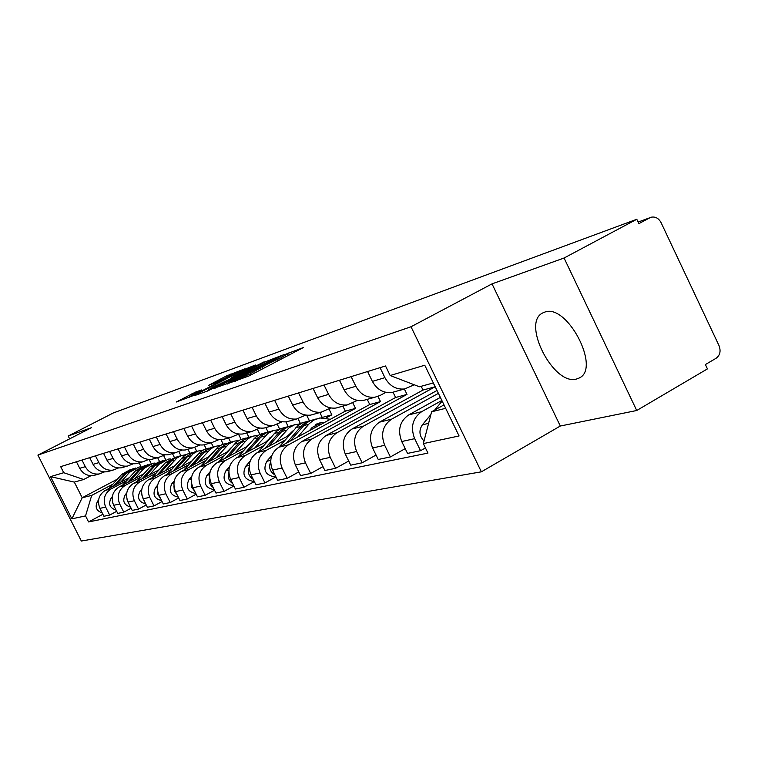 <?xml version="1.0" encoding="UTF-8"?>
<svg xmlns="http://www.w3.org/2000/svg" width="758" height="758" viewBox="0 0 758 758"><rect width="100%" height="100%" fill="white"/><g stroke="black" fill="none" stroke-linecap="round" stroke-linejoin="round"><path stroke-width="1.14" d="M232.128 382.032L249.041 375.921L303.247 347.6L285.415 354.374L284.184 355.114L287.102 354.128L281.445 357.549L258.952 368.104L257.692 368.871L260.487 367.943L250.282 373.732L232.128 382.032M576.592 378.991L579.027 378.081C601.397 368.843 566.984 302.897 544.614 312.163L542.766 312.94C521.134 322.747 553.691 386.239 576.592 378.991M195.659 392.047L176.282 402.015L193.527 395.496L244.616 368.938L226.595 375.883L208.545 385.339L214.523 383.207L237.529 372.121L232.867 374.888L200.434 391.659L189.481 396.709L201.552 389.963L195.659 392.047L196.095 392.919M492.027 283.871L560.304 426.024L636.729 410.504L564.075 258.014L492.027 283.871L411.007 326.755L37.9 455.103L91.443 427.683L68.211 436.021L113.283 412.977L636.786 219.27L638.861 223.657L649.909 217.754L638.113 222.085M564.075 258.014L636.786 219.27M213.851 388.333L230.934 382.307L284.136 354.555L264.362 362.163L214.05 388.731M207.711 390.967L193.887 395.828L195.526 394.795L245.005 369.193L255.389 365.015L233.559 376.451L231.777 377.512L236.098 375.987L264.172 361.812L207.711 390.967M636.729 410.504L707.432 368.89L705.395 364.551L716.149 358.24C720.1 355.256 721.048 351.03 718.991 345.553L661.109 222.7C658.73 218.332 655.49 216.494 651.387 217.176L649.909 217.754M560.304 426.024L481.377 471.817L81.333 541.032L37.9 455.103M68.211 436.021L69.632 438.854M414.238 384.78L404.573 388.968C396.083 389.754 389.536 385.974 384.922 377.655L380.052 367.658M440.37 397.391L408.733 414.891C399.741 421.24 397.41 430.118 401.749 441.526L414.664 438.664C410.267 427.095 412.617 418.094 421.704 411.66L441.867 400.489M414.664 438.664L420.538 450.707L425.446 447.94M367.583 371.524L372.386 381.378C376.944 389.584 383.415 393.298 391.81 392.521L395.373 391.535M401.749 441.526L407.539 453.398L420.538 450.707M385.831 392.35L380.071 395.477L374.964 397.211C366.701 397.978 360.325 394.34 355.853 386.286L351.125 376.631M405.217 448.632L390.398 456.951L384.704 445.297C380.44 434.107 382.752 425.39 391.621 419.146L438.399 393.345M339.442 380.251L344.113 389.773C348.528 397.713 354.829 401.304 363.016 400.537L366.493 399.57M437.015 390.484L379.474 422.168C370.69 428.336 368.397 436.94 372.604 447.978L378.233 459.471L390.398 456.951M357.416 400.423L347.221 404.933C339.158 405.691 332.951 402.176 328.602 394.387L324.017 385.026M376.053 455.027L362.163 462.797L356.63 451.522C352.498 440.673 354.753 432.221 363.423 426.167L435.12 386.769L433.273 382.951M313.063 388.428L317.593 397.656C321.885 405.341 328.024 408.808 336.002 408.05L339.394 407.112M421.183 386.296L423.011 390.057L352.015 429C343.44 434.988 341.195 443.335 345.278 454.033L350.736 465.166L362.163 462.797M330.744 407.994L321.174 412.181C313.3 412.93 307.255 409.528 303.029 401.977L298.567 392.919M348.708 461.016L335.642 468.292L330.261 457.358C326.253 446.85 328.47 438.645 336.931 432.752L406.999 394.406L404.374 389.025M288.267 396.112L292.673 405.056C296.852 412.513 302.83 415.867 310.619 415.119L313.926 414.2M393.004 392.189L395.6 397.505L326.205 435.424C317.829 441.241 315.622 449.342 319.592 459.718L324.898 470.51L335.642 468.292M305.682 415.1L296.653 419.003C288.978 419.743 283.085 416.455 278.972 409.131L274.633 400.338M322.993 466.634L310.685 473.456L305.455 462.844C301.561 452.649 303.74 444.69 312.002 438.958L380.497 401.607L377.967 396.434M264.93 403.341L269.213 412.03C273.278 419.259 279.115 422.509 286.714 421.77L289.944 420.87M367.223 399.362L369.743 404.526L301.902 441.469C293.706 447.135 291.546 455.008 295.402 465.071L300.566 475.55L310.685 473.456M282.071 421.789L273.543 425.437C266.049 426.167 260.297 422.973 256.289 415.867L252.073 407.33M298.775 471.912L287.168 478.326L282.08 468.027C278.281 458.126 280.422 450.385 288.504 444.794L355.493 408.401L352.811 402.915M242.92 410.163L247.089 418.596C251.05 425.626 256.744 428.772 264.163 428.043L267.328 427.161M342.872 406.146L345.326 411.158L278.963 447.173C270.957 452.697 268.834 460.343 272.586 470.131L277.618 480.297L287.168 478.326M259.786 428.09L251.732 431.51C244.398 432.231 238.789 429.132 234.885 422.225L230.773 413.925M326.016 417.98L331.852 414.825L328.972 408.95M275.931 476.886L264.959 482.922L260.003 472.916C256.308 463.29 258.412 455.757 266.314 450.318L285.065 440.161M222.122 416.616L226.187 424.812C230.044 431.634 235.605 434.694 242.863 433.974L245.952 433.112M289.338 435.225L257.294 452.564C249.467 457.946 247.373 465.384 251.031 474.896L255.939 484.788L264.959 482.922M319.838 412.551L322.235 417.431L321.638 417.753M238.732 434.04L231.095 437.252C223.932 437.963 218.446 434.959 214.647 428.242L210.639 420.169M309.387 420.728L306.677 415.232M254.347 481.576L243.962 487.271L239.13 477.531C235.53 468.169 237.595 460.845 245.327 455.539L263.67 445.638M202.452 422.708L206.413 430.686C210.174 437.328 215.604 440.294 222.7 439.583L225.723 438.74M267.726 440.976L236.79 457.661C229.124 462.911 227.068 470.159 230.631 479.416L235.416 489.043L243.962 487.271M298.055 418.71L300.358 423.371L299.457 423.864M218.806 439.678L211.548 442.691C204.546 443.392 199.193 440.474 195.479 433.936L191.575 426.081M288.163 426.479L285.889 421.874M233.909 486.011L224.074 491.392L219.356 481.908C215.85 472.803 217.878 465.658 225.448 460.485L243.394 450.821M183.806 428.488L187.671 436.248C191.348 442.719 196.654 445.6 203.589 444.899L206.546 444.084M247.25 446.415L217.347 462.503C209.843 467.62 207.834 474.688 211.302 483.699L215.964 493.07L224.074 491.392M277.286 424.309L279.598 429.009L278.413 429.653M199.913 445.012L193.015 447.845C186.155 448.537 180.925 445.695 177.306 439.327L173.487 431.681M268.019 431.975L265.85 427.578M214.542 490.208L205.2 495.296L200.605 486.067C197.184 477.189 199.174 470.225 206.593 465.175L224.16 455.738M166.116 433.974L169.887 441.535C173.478 447.826 178.661 450.64 185.454 449.949L188.344 449.143M227.826 451.569L198.899 467.089C191.556 472.092 189.566 478.98 192.958 487.754L197.506 496.888L205.2 495.296M257.407 429.36L259.88 434.372L259.293 434.685M181.977 450.072L175.401 452.744C168.693 453.426 163.576 450.669 160.042 444.463L156.319 437.006M248.87 437.176L246.748 432.894M196.161 494.188L187.283 499.01L182.792 490.009C179.457 481.358 181.418 474.565 188.676 469.638L205.882 460.409M149.307 439.176L152.993 446.557C156.499 452.687 161.568 455.425 168.219 454.743L171.052 453.957M209.369 456.458L181.361 471.457C174.16 476.337 172.218 483.054 175.524 491.62L179.968 500.517L187.283 499.01M238.505 434.163L241.091 439.384M164.931 454.876L158.659 457.406C152.093 458.078 147.08 455.387 143.622 449.333L139.984 442.066M230.631 442.113L228.565 437.953M178.689 497.959L170.247 502.535L165.85 493.761C162.591 485.319 164.524 478.686 171.64 473.873L188.496 464.862M133.313 444.141L136.914 451.332C140.344 457.32 145.309 459.973 151.818 459.31L154.594 458.533M191.821 461.11L164.675 475.607C157.617 480.373 155.703 486.939 158.934 495.287L163.283 503.975L170.247 502.535M221.004 439.754L223.203 444.179M148.71 459.443L142.712 461.84C136.279 462.503 131.371 459.888 127.998 453.976L124.435 446.888M213.273 446.86L211.245 442.776M162.06 501.55L154.016 505.899L149.724 497.333C146.54 489.09 148.435 482.619 155.409 477.91L171.943 469.088M118.087 448.859L121.602 455.88C124.956 461.717 129.817 464.313 136.194 463.659L138.913 462.901M175.107 465.526L148.776 479.558C141.86 484.229 139.974 490.634 143.129 498.792L147.384 507.273L154.016 505.899M204.148 444.747L206.157 448.774M133.247 463.801L127.515 466.075C121.204 466.729 116.4 464.171 113.094 458.41L109.626 451.484M196.72 451.408L194.749 447.447M146.228 504.961L138.543 509.101L134.346 500.735C131.238 492.691 133.095 486.361 139.936 481.756L156.148 473.134M103.562 453.36L107.001 460.22C110.28 465.924 115.045 468.453 121.289 467.809L123.961 467.061M159.18 469.733L133.607 483.329C126.823 487.896 124.975 494.159 128.055 502.128L132.214 510.409L138.543 509.101M187.946 449.257L189.907 453.189M118.494 467.951L113.008 470.112C106.821 470.756 102.112 468.255 98.881 462.626L95.48 455.861M180.897 455.729L178.879 451.683M131.115 508.211L123.781 512.152L119.679 503.985C116.628 496.12 118.466 489.943 125.174 485.433L141.073 476.99M89.69 457.661L93.063 464.36C96.266 469.932 100.937 472.405 107.067 471.76L109.683 471.04M143.973 473.75L119.129 486.939C112.468 491.402 110.649 497.532 113.662 505.311L117.736 513.403L123.781 512.152M172.454 453.568L174.378 457.434M104.415 471.912L99.146 473.968C93.082 474.603 88.468 472.168 85.303 466.663L81.968 460.049M165.737 459.803L163.624 455.567M116.685 511.318L109.683 515.08L105.656 507.083C102.681 499.399 104.481 493.354 111.066 488.938L126.662 480.667M76.435 461.764L79.732 468.311C82.878 473.769 87.454 476.176 93.461 475.55L96.029 474.83M129.438 477.587L105.286 490.379C98.748 494.756 96.958 500.744 99.914 508.362L103.903 516.274L109.683 515.08M157.636 457.69L159.55 461.508M279.598 429.009L280.697 428.715M300.358 423.371L302.451 422.803M322.235 417.431L331.852 414.825M345.326 411.158L355.493 408.401M369.743 404.526L380.497 401.607M395.6 397.505L406.999 394.406M423.011 390.057L435.12 386.769M433.349 382.932L419.439 386.779L390.171 375.523L385.519 365.972L60.678 466.653L63.738 472.708L83.693 479.511L74.312 482.097L82.205 497.741L91.699 495.41L112.885 484.191M443.999 404.886L431.596 411.784L445.666 408.316M390.171 375.523L424.755 365.233L459.083 435.954L423.334 443.601L431.596 411.784M91.699 495.41L85.54 515.914L88.582 521.94L427.957 453.094L423.334 443.601M85.54 515.914L71.868 518.842L50.54 476.64L63.738 472.708M411.007 326.755L481.377 471.817M139.121 462.844L141.026 466.653L138.828 467.155L129.646 472.225L120.636 482.249M117.471 479.103L82.205 497.741L71.868 518.842M90.951 475.702L83.693 479.511M151.24 463.707L149.118 459.471M102.889 514.275L88.582 521.94M74.312 482.097L50.54 476.64M229.437 382.648L278.65 357.151L263.377 364.077L232.782 379.947L226.879 383.491L229.598 382.979M212.486 387.366L207.578 390.294L218.891 385.092L232.422 377.939L212.486 387.366M442.151 401.077L434.647 410.087M430.847 414.635L422.377 424.812C418.681 430.497 419.231 435.907 423.997 441.042M427.844 426.214L427.294 428.346M313.281 426.309L315.868 427.142M319.497 425.181L315.622 424.556M311.5 420.178L306.535 421.931L302.224 425.049L286.533 443.07M308.43 421.069L302.508 422.784L297.818 425.74L279.02 447.144M271.847 455.435L266.759 461.3C262.827 469.799 265.272 474.963 274.112 476.773L275.713 476.45L274.112 476.773M270.653 461.774C268.493 467.421 269.933 471.827 274.983 474.963M309.378 430.667L311.983 427.645L320.861 422.651L324.367 422.538M321.136 424.291L316.787 423.921M316.2 418.956L310.174 420.699L305.455 423.684L290.106 441.128M330.384 419.269L319.914 417.952L313.793 420.103L309.349 423.58L297.742 436.987M291.053 432.06L291.906 432.268M289.338 426.195L284.515 427.91L280.308 430.942L265.054 448.366M286.382 427.057L280.754 428.687L276.168 431.577L257.947 452.213M250.093 461.234L245.744 466.227C241.887 474.508 244.275 479.52 252.907 481.283L254.091 481.065L252.907 481.283M249.155 467.203C247.411 472.376 248.776 476.431 253.248 479.378M287.055 436.466L293.678 430.222M293.744 425.058L288.012 426.716L283.388 429.634L268.446 446.538M300.452 423.845L294.72 424.717L289.092 427.702L275.666 442.625M269.99 437.518L270.615 437.65M268.351 431.899L263.642 433.576L260.174 435.954L244.711 453.388M265.499 432.733L260.136 434.296L255.645 437.11L237.965 457.027M229.56 466.644L225.846 470.898C222.056 478.961 224.387 483.841 232.829 485.546L233.616 485.423L232.829 485.546M228.821 472.367C227.457 477.066 228.736 480.79 232.687 483.547M265.916 441.952L271.951 436.125M272.473 430.838L267.015 432.42L262.495 435.263L247.923 451.664M278.878 429.644L273.43 430.506L267.915 433.424L254.773 447.969M248.444 437.309L238.685 443.032L225.41 458.164M245.677 438.124L240.561 439.612L236.164 442.359L219.005 461.613M210.137 471.703L206.962 475.323C203.248 483.187 205.513 487.944 213.775 489.592L214.211 489.535M209.568 477.284C208.535 481.529 209.739 484.93 213.188 487.479M245.867 447.163L251.334 441.753M252.3 436.324L247.099 437.83L242.664 440.606L228.452 456.524M258.421 435.149L252.414 436.276L247.838 438.844L234.952 453.028M229.522 442.454L219.991 448.035L207.067 462.712M226.85 443.24L221.961 444.662L217.65 447.353L200.984 465.971M191.727 476.469L189.026 479.53C185.378 487.195 187.596 491.838 195.678 493.439L195.678 493.439M191.3 481.984L191.575 487.138L194.673 491.203M226.832 452.1L231.721 447.135M233.142 441.526L228.177 442.975L223.837 445.685L209.966 461.158M239.007 440.379L234.061 441.203L228.774 443.989L216.144 457.841M211.529 447.343L202.215 452.801L189.623 467.032M208.933 448.111L204.272 449.466L200.046 452.1L183.824 470.131M174.245 480.96L171.962 483.528C168.39 490.89 170.493 495.419 178.272 497.115M173.961 486.484L174.378 491.051L177.069 494.718M208.734 456.799L213.026 452.318M214.921 446.481L210.184 447.855L205.93 450.508L192.38 465.554M220.55 445.353L215.035 446.434L210.639 448.888L198.264 462.408M194.399 451.995L185.284 457.33L173.004 471.154M191.878 452.744L187.406 454.042L183.265 456.619L167.48 474.101M157.626 485.196L155.722 487.337C152.216 494.339 154.177 498.764 161.596 500.612M157.484 490.796L158.005 494.794L160.308 498.044M191.509 461.271L195.138 457.368M197.582 451.19L193.044 452.517L188.875 455.103L175.638 469.752M202.983 450.091L197.686 451.152L193.385 453.549L181.238 466.757M178.054 456.439L169.148 461.65L157.162 475.086M175.61 457.159L165.528 462.617L151.894 477.9M141.803 489.213L140.239 490.966C136.8 497.646 138.629 501.967 145.707 503.937M141.822 494.955L144.333 501.18M175.089 465.535L177.704 462.607M181.048 455.681L176.709 456.951L172.616 459.49L159.673 473.75M186.241 454.611L181.153 455.643L176.936 457.984L165.017 470.908M162.458 460.674L153.732 465.782L142.04 478.848M159.701 461.489L150.283 466.701L137.008 481.529M126.719 493.022L125.458 494.434C122.095 500.801 123.791 505.027 130.556 507.093M126.908 498.991L129.068 504.136M165.272 459.973L155.381 465.336L144.437 477.578M170.266 458.922L168.418 459.121L158.896 464.398L149.544 474.859M147.545 464.73L139.017 469.723L127.59 482.439M144.958 465.488L135.71 470.604L122.777 484.997M112.317 496.642L111.331 497.741C108.043 503.824 109.626 507.955 116.078 510.106M112.724 502.942L114.458 506.894M149.894 464.152L140.581 469.297L129.883 481.226M155.011 463.043L153.296 463.233L143.944 468.397L134.763 478.639M133.294 468.605L124.928 473.494L113.766 485.887M130.85 469.325L121.763 474.337L109.161 488.323M98.568 500.081L97.82 500.915C94.608 506.723 96.086 510.75 102.245 512.986M99.289 506.922L100.435 509.395M135.578 468.046L126.434 473.087L115.965 484.722M113.662 505.311L119.679 503.985M128.055 502.128L134.346 500.735M143.129 498.792L149.724 497.333M158.934 495.287L165.85 493.761M175.524 491.62L182.792 490.009M192.958 487.754L200.605 486.067M211.302 483.699L219.356 481.908M230.631 479.416L239.13 477.531M251.031 474.896L260.003 472.916M272.586 470.131L282.08 468.027M295.402 465.071L305.455 462.844M319.592 459.718L330.261 457.358M345.278 454.033L356.63 451.522M372.604 447.978L384.704 445.297M99.914 508.362L105.656 507.083M105.286 490.379L111.066 488.938M119.129 486.939L125.174 485.433M93.063 464.36L98.881 462.626M133.607 483.329L139.936 481.756M107.001 460.22L113.094 458.41M148.776 479.558L155.409 477.91M121.602 455.88L127.998 453.976M164.675 475.607L171.64 473.873M136.914 451.332L143.622 449.333M181.361 471.457L188.676 469.638M152.993 446.557L160.042 444.463M198.899 467.089L206.593 465.175M169.887 441.535L177.306 439.327M217.347 462.503L225.448 460.485M187.671 436.248L195.479 433.936M236.79 457.661L245.327 455.539M206.413 430.686L214.647 428.242M257.294 452.564L266.314 450.318M226.187 424.812L234.885 422.225M278.963 447.173L288.504 444.794M247.089 418.596L256.289 415.867M301.902 441.469L312.002 438.958M269.213 412.03L278.972 409.131M326.205 435.424L336.931 432.752M292.673 405.056L303.029 401.977M352.015 429L363.423 426.167M317.593 397.656L328.602 394.387M379.474 422.168L391.621 419.146M344.113 389.773L355.853 386.286M408.733 414.891L421.704 411.66M372.386 381.378L384.922 377.655M79.732 468.311L85.303 466.663M237.102 380.62L236.818 380.042M250.889 374.964L250.282 373.732M255.247 372.699L254.641 371.467M262.865 368.739L261.88 366.739M264.561 367.857L263.689 366.086M277.75 360.998L277.144 359.785M282.042 358.771L281.445 357.549M289.31 354.99L288.334 353.001M235.34 381.246L235.056 380.658M264.912 363.29L264.362 362.163M268.929 361.31L268.408 360.258M227.864 383.794L227.618 383.283M245.526 370.255L245.005 369.193M249.382 368.255L248.937 367.346M232.27 377.986L232.005 377.456M227.097 376.897L226.595 375.883M230.868 375.011L230.413 374.092M192.352 394.88L191.831 393.847M428.592 423.362L422.377 424.812M300.983 426.356L295.828 427.739M270.72 460.371L266.759 461.3M308.705 424.291L303.446 425.702M279.096 432.221L274.207 433.529M249.221 465.412L245.744 466.227M286.401 430.26L281.426 431.596M258.355 437.764L253.731 439.005M228.878 470.187L225.846 470.898M265.281 435.916L260.562 437.176M238.685 443.032L234.288 444.216M209.596 474.707L206.962 475.323M245.251 441.279L240.779 442.473M219.991 448.035L215.812 449.162M191.291 478.999L189.026 479.53M226.235 446.367L221.99 447.504M202.215 452.801L198.236 453.862M173.904 483.073L171.962 483.528M208.156 451.209L204.11 452.289M185.284 457.33L181.494 458.344M157.361 486.949L155.722 487.337M190.95 455.814L187.093 456.847M169.148 461.65L165.528 462.617M141.594 490.644L140.239 490.966M174.548 460.21L170.863 461.196M153.732 465.782L150.283 466.701M126.558 494.169L125.458 494.434M158.896 464.398L155.381 465.336M139.017 469.723L135.71 470.604M112.203 497.542L111.331 497.741M143.944 468.397L140.581 469.297M124.928 473.494L121.763 474.337M98.483 500.754L97.82 500.915M129.646 472.225L126.434 473.087M579.027 378.081L579.671 377.711M93.461 475.55L99.146 473.968M391.81 392.521L404.573 388.968M363.016 400.537L374.964 397.211M336.002 408.05L347.221 404.933M310.619 415.119L321.174 412.181M286.714 421.77L296.653 419.003M264.163 428.043L273.543 425.437M242.863 433.974L251.732 431.51M222.7 439.583L231.095 437.252M203.589 444.899L211.548 442.691M185.454 449.949L193.015 447.845M168.219 454.743L175.401 452.744M151.818 459.31L158.659 457.406M136.194 463.659L142.712 461.84M121.289 467.809L127.515 466.075M107.067 471.76L113.008 470.112M638.103 222.056L650.137 217.641M261.283 369.563L260.544 368.066M287.888 355.729L287.159 354.251M227.182 384.098L226.879 383.491M232.043 378.062L231.777 377.512M207.882 390.901L207.578 390.294M189.765 397.277L189.481 396.709M320.861 422.651L317.943 423.428"/></g></svg>
